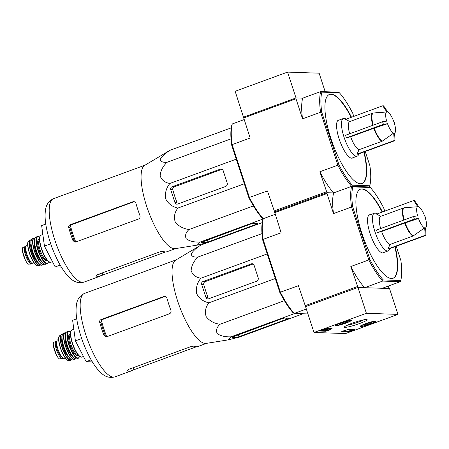 <?xml version="1.0" encoding="UTF-8"?>
<svg xmlns="http://www.w3.org/2000/svg" width="449" height="449" viewBox="0 0 449 449"><rect width="100%" height="100%" fill="white"/><g stroke="black" fill="none" stroke-linecap="round" stroke-linejoin="round"><path stroke-width="0.67" d="M325.188 91.731L319.132 73.193L287.556 72.098L235.158 91.276L250.155 138.023L232.144 144.617L231.684 145.15A56.552 16.613 69.9 0 1 231.813 125.108L232.273 123.946A57.461 16.882 69.9 0 0 232.144 144.617L249.442 197.549A57.461 16.882 69.9 0 0 263.249 218.702L275.108 214.358L263.249 218.702L262.222 218.141A56.552 16.613 69.9 0 1 248.841 197.633L267.458 190.954L274.58 211.872L281.125 232.778L263.114 239.368L262.654 239.906A56.552 16.613 69.9 0 1 262.783 219.864L263.249 218.702A57.461 16.882 69.9 0 0 263.114 239.368L280.417 292.305A57.461 16.882 69.9 0 0 294.218 313.453L306.33 309.019M396.214 246.26L400.867 260.493A56.552 16.613 -110.1 0 1 400.738 280.535L400.278 281.697L382.638 281.085L364.627 287.68A57.461 16.882 69.9 0 1 350.826 266.526L368.837 259.932A57.461 16.882 -110.1 0 0 382.638 281.085L383.25 279.929A56.552 16.613 -110.1 0 1 369.869 259.415L368.837 259.932L351.533 207A57.461 16.882 -110.1 0 1 351.668 186.329L352.28 185.173A56.552 16.613 -110.1 0 1 338.9 164.665L337.867 165.176L320.564 112.244A57.461 16.882 -110.1 0 1 320.698 91.574L302.688 98.168L296.003 97.938L243.605 117.122L296.003 97.938L287.556 72.098M313.997 332.473L366.395 313.29L397.966 314.384L345.567 333.568L313.997 332.473L305.55 306.628L357.948 287.45L366.395 313.29M350.826 266.526L357.948 287.45L389.519 288.544L397.966 314.384M321.158 330.425L327.467 328.342L332.08 328.505L331.811 328.797A31.924 3.614 -18.1 0 0 328.982 330.251L325.817 331.239L320.098 331.042L321.158 330.425M347.649 331.996L341.476 331.783L343.794 330.767A31.924 3.614 -18.1 0 0 348.71 329.386L355.114 329.336L349.861 331.418L347.649 331.996L347.481 331.48L342.189 331.3M359.526 323.549A12 1.358 -18.1 0 1 344.372 326.979A12 1.358 -18.1 0 1 355.327 322.129A12 1.358 -18.1 0 1 367.035 319.57A12 1.358 -18.1 0 1 359.526 323.549M345.983 323.084A8.368 0.949 -18.1 0 1 335.397 325.587A8.368 0.949 -18.1 0 1 343.058 322.09A8.368 0.949 -18.1 0 1 351.303 320.39A8.368 0.949 -18.1 0 1 345.983 323.084M370.666 323.937A8.368 0.949 -18.1 0 1 360.081 326.445A8.368 0.949 -18.1 0 1 367.742 322.943A8.368 0.949 -18.1 0 1 375.987 321.243A8.368 0.949 -18.1 0 1 370.666 323.937M363.853 319.806A10.439 1.184 -18.1 0 1 358.555 322.062A10.439 1.184 -18.1 0 1 347.077 325.289M354.138 329.269L347.481 331.48M320.811 330.554L325.648 330.722L328.814 329.734A31.924 3.614 -18.1 0 1 331.239 328.477M325.065 330.211L327.321 329.37M326.979 329.027L323.606 329.998L323.774 330.515M328.477 329.055L328.309 328.539L326.928 328.864L327.096 329.381L328.477 329.055L325.115 330.363M327.36 329.482L327.961 329.224L327.096 329.381M346.19 321.72L346.392 322.337A4.215 0.477 -18.1 0 1 342.609 323.723L339.567 324.374A4.215 0.477 -18.1 0 1 339.354 324.24A4.215 0.477 -18.1 0 1 340.314 323.645A4.215 0.477 -18.1 0 1 344.091 322.259A4.215 0.477 -18.1 0 1 347.133 321.607A4.215 0.477 -18.1 0 1 347.313 321.636A4.215 0.477 -18.1 0 1 346.392 322.337L342.609 323.723A4.215 0.477 -18.1 0 1 339.567 324.374M349.49 320.743A6.842 0.775 -18.1 0 1 349.838 320.962A6.842 0.775 -18.1 0 1 343.592 323.723A6.842 0.775 -18.1 0 1 336.918 325.183A6.842 0.775 -18.1 0 1 341.779 322.708A6.842 0.775 -18.1 0 1 349.49 320.743M342.318 322.837L342.609 323.723M370.874 322.578L371.07 323.196A4.215 0.477 -18.1 0 1 367.293 324.576L364.251 325.233A4.215 0.477 -18.1 0 1 364.038 325.093A4.215 0.477 -18.1 0 1 364.998 324.498A4.215 0.477 -18.1 0 1 368.775 323.117A4.215 0.477 -18.1 0 1 371.817 322.461A4.215 0.477 -18.1 0 1 371.996 322.494A4.215 0.477 -18.1 0 1 371.07 323.196L367.293 324.576A4.215 0.477 -18.1 0 1 364.251 325.233M374.174 321.596A6.842 0.775 -18.1 0 1 374.522 321.821A6.842 0.775 -18.1 0 1 368.275 324.582A6.842 0.775 -18.1 0 1 361.602 326.041A6.842 0.775 -18.1 0 1 366.463 323.561A6.842 0.775 -18.1 0 1 374.174 321.596M367.001 323.695L367.293 324.576M394.783 124.805L395.002 124.727A54.711 6.191 161.9 0 0 394.974 124.468A54.711 6.191 161.9 0 0 394.559 123.975A11.264 3.311 -110.1 0 1 394.733 133.011A11.264 3.311 -110.1 0 1 394.497 133.134A54.711 51.927 92 0 1 394.901 140.644A51.534 5.831 161.9 0 0 394.486 140.627A51.534 5.831 161.9 0 0 394.042 140.616A54.711 51.927 -88 0 0 393.638 133.106L382.194 141.222A14.957 4.395 -110.1 0 1 373.759 128.296L350.641 136.76L346.375 137.877L345.534 135.295L382.565 121.735A54.711 6.191 -18.1 0 1 386.673 121.146A11.264 3.311 -110.1 0 1 386.735 111.986L373.439 112.991A14.896 4.378 -110.1 0 0 373.242 125.153M393.638 133.106A11.264 3.311 -110.1 0 1 387.521 123.728L373.759 128.296M386.735 111.986A54.711 51.927 -88 0 0 382.666 105.818A51.534 5.831 -18.1 0 1 383.53 105.846A54.711 51.927 92 0 1 387.594 112.014A11.264 3.311 -110.1 0 1 393.711 121.393A54.711 6.191 -18.1 0 1 394.121 121.853A54.727 54.727 0 0 1 394.974 124.468M349.878 121.55L345.635 119.372L382.666 105.818M394.042 140.616L357.006 154.175L357.87 154.203L394.901 140.644M382.194 141.222L359.077 149.685A14.957 4.395 -110.1 0 1 350.641 136.76M357.006 154.175L359.077 149.685M346.375 137.877L383.407 124.322A51.534 48.913 -88 0 0 382.565 121.735M387.521 123.728A54.711 6.191 161.9 0 0 383.407 124.322M349.681 133.774A14.957 4.395 -110.1 0 1 349.765 121.584L372.883 113.12A14.957 4.395 -110.1 0 1 372.996 113.086M197.319 245.109L175.183 248.651A44.417 13.049 -110.1 0 1 143.59 195.427A44.417 13.049 -110.1 0 1 144.696 165.361L170.098 150.235C165.137 153.328 161.864 156.347 160.271 159.3C160.529 161.584 162.779 162.577 167.022 162.297C162.751 166.439 160.467 170.979 160.164 175.913C161.713 180.172 164.957 182.692 169.885 183.461C166.231 187.979 164.805 193.092 165.619 198.795C168.285 203.801 172.388 206.888 177.927 208.067C174.61 212.242 173.69 216.833 175.172 221.828C178.506 226.15 183.113 228.709 188.995 229.518C185.684 232.661 184.775 235.764 186.268 238.823C189.607 241.214 194.226 242.292 200.114 242.062L197.319 245.109L207.887 242.471M75.769 241.983A40.567 11.921 -110.1 0 1 70.392 225.505L71.352 224.803L134.161 201.652L133.325 201.623L70.117 224.764C68.95 225.331 68.478 226.257 68.703 227.548A44.417 13.049 69.9 0 0 72.979 240.636L74.989 242.106L75.746 241.989L138.46 219.033C139.892 218.326 140.38 217.159 139.92 215.542A44.417 13.049 -110.1 0 1 135.839 202.965L134.066 201.506L133.325 201.623M70.392 225.505L69.954 227.587A40.494 11.899 69.9 0 0 74.231 240.681L72.979 240.636M175.559 248.594L167.056 251.704A44.417 13.049 -110.1 0 1 163.144 251.356L160.366 251.67L97.164 274.81L96.013 275.933A44.417 13.049 69.9 0 0 99.919 276.281A44.417 13.049 69.9 0 0 100.374 276.084L102.905 275.007L102.232 272.953M70.515 192.627A44.417 13.049 69.9 0 0 69.376 192.857A44.417 13.049 69.9 0 0 68.921 193.059L68.843 193.121M68.944 193.121L136.058 168.482A44.417 13.049 -110.1 0 1 136.513 168.28L145.016 165.165M165.586 251.945L102.905 275.007M50.675 243.818L44.434 246.103L41.656 225.566L45.77 224.062M44.434 246.103L55.171 266.914L60.172 265.084M55.171 266.914L61.39 267.133M170.098 150.235L231.252 127.853M250.705 224.034L200.961 242.522L205.322 242.673L207.977 241.977L255.952 224.416A2.739 0.309 161.9 0 0 257.692 223.535A2.739 0.309 161.9 0 0 257.546 223.484L253.359 223.338L250.705 224.034M200.114 242.062L263.131 218.994M188.995 229.518L253.432 205.923M177.927 208.067L244.307 183.764M169.885 183.461L236.264 159.159M167.022 162.297L231.011 138.87M177.619 204.048L225.594 186.487A2.739 2.599 -88 0 0 227.205 183.001L223.097 170.424A2.189 2.077 -88 0 0 220.453 169.077L171.984 186.823A2.189 2.077 -88 0 0 170.699 189.607L174.975 202.701A2.189 2.077 -88 0 0 177.619 204.048M339.343 119.962A20.25 5.949 69.9 0 0 338.529 120.063A20.25 5.949 69.9 0 0 339.118 138.859A20.25 5.949 69.9 0 0 352.454 158.093A20.25 5.949 69.9 0 0 353.139 157.65M361.961 183.557A47.431 13.936 69.9 0 0 363.892 151.998M351.202 117.335A47.431 13.936 69.9 0 0 329.353 94.481M351.528 117.217A47.431 13.936 69.9 0 0 329.515 94.419A47.431 13.936 69.9 0 0 330.896 138.444A47.431 13.936 69.9 0 0 360.463 183.753A47.431 13.936 69.9 0 0 362.124 183.501A47.431 13.936 69.9 0 0 364.218 151.88M302.553 118.839A57.461 16.882 69.9 0 1 302.688 98.168L296.003 97.938L295.998 98.791L302.553 118.839L320.564 112.244L321.742 112.183A56.552 16.613 -110.1 0 1 321.871 92.14L339.36 92.747A56.552 16.613 -110.1 0 1 352.74 113.255L353.767 116.392M339.36 92.747L338.333 92.185L320.698 91.574L321.871 92.14M333.523 213.595L351.533 207L352.712 206.933A56.552 16.613 -110.1 0 1 352.841 186.896L370.33 187.502L369.303 186.941L351.668 186.329A57.461 16.882 -110.1 0 1 337.867 165.176L319.856 171.771A57.461 16.882 69.9 0 0 333.658 192.924L326.973 192.694L333.658 192.924A57.461 16.882 69.9 0 0 333.523 213.595L326.967 193.541L274.575 212.725M365.245 151.504L369.897 165.737A56.552 16.613 -110.1 0 1 369.768 185.779L369.303 186.941L351.668 186.329L333.658 192.924L351.668 186.329L352.841 186.896M352.28 185.173L369.768 185.779M338.9 164.665L321.742 112.183M232.273 123.946L244.133 119.602M295.998 98.791L243.599 117.969M319.856 171.771L326.973 192.694L274.58 211.872L326.973 192.694L326.967 193.541M326.406 191.818L274.008 211.002M248.841 197.633L231.684 145.15M170.699 189.607L172.781 189.68C172.556 188.395 173.028 187.469 174.19 186.896L221.733 169.374M172.781 189.68A42.565 12.505 69.9 0 0 177.058 202.774L174.975 202.701M358.914 153.822L358.588 154.619A20.065 5.893 -110.1 0 1 357.219 156.157A20.065 5.893 -110.1 0 1 344.787 139.336A20.065 5.893 -110.1 0 1 343.423 118.469A20.065 5.893 -110.1 0 1 345.461 118.755L346.224 119.159M32.132 263.541L28.837 264.231C27.877 264.051 26.721 262.671 25.363 260.083L22.45 251.165C22.136 248.645 22.422 247.371 23.32 247.348M32.042 263.468L31.009 263.434A8.941 2.627 -110.1 0 1 25.61 255.397A8.941 2.627 -110.1 0 1 25.178 246.596A8.941 2.627 -110.1 0 1 25.492 246.552L25.795 246.563M25.363 260.083L22.45 251.165M34.629 263.569L33.568 263.956A10.035 2.947 -110.1 0 1 27.355 255.543A10.035 2.947 -110.1 0 1 26.671 245.109L27.731 244.722M30.785 262.149L30.319 262.087A7.953 2.335 -110.1 0 1 26.289 254.869A7.953 2.335 -110.1 0 1 25.7 247.848M425.753 219.561L425.978 219.477A54.711 6.191 161.9 0 0 425.944 219.224A54.711 6.191 161.9 0 0 425.529 218.73A11.264 3.311 -110.1 0 1 425.703 227.761A11.264 3.311 -110.1 0 1 425.467 227.89A54.711 51.927 92 0 1 425.871 235.399A51.534 5.831 161.9 0 0 425.461 235.377A51.534 5.831 161.9 0 0 425.012 235.371A54.711 51.927 -88 0 0 424.608 227.862L413.164 235.978A14.957 4.395 -110.1 0 1 404.729 223.052L381.611 231.516L377.345 232.633L376.503 230.051L413.535 216.491A54.711 6.191 -18.1 0 1 417.649 215.902A11.264 3.311 -110.1 0 1 417.705 206.742L404.409 207.747A14.896 4.378 -110.1 0 0 404.212 219.903M424.608 227.862A11.264 3.311 -110.1 0 1 418.49 218.483L404.729 223.052M417.705 206.742A54.711 51.927 -88 0 0 413.636 200.568A51.534 5.831 -18.1 0 1 414.5 200.602A54.711 51.927 92 0 1 418.563 206.77A11.264 3.311 -110.1 0 1 424.681 216.143A54.711 6.191 -18.1 0 1 425.091 216.609A54.727 54.727 0 0 1 425.944 219.224M380.847 216.306L376.604 214.128L413.636 200.568M425.012 235.371L387.981 248.926L388.84 248.959L425.871 235.399M413.164 235.978L390.046 244.441A14.957 4.395 -110.1 0 1 381.611 231.516M387.981 248.926L390.046 244.441M377.345 232.633L414.382 219.078A51.534 48.913 -88 0 0 413.535 216.491M418.49 218.483A54.711 6.191 161.9 0 0 414.382 219.078M380.651 228.53A14.957 4.395 -110.1 0 1 380.735 216.339L403.853 207.876A14.957 4.395 -110.1 0 1 403.965 207.842M228.288 339.865L206.153 343.406A44.417 13.049 -110.1 0 1 174.56 290.177A44.417 13.049 -110.1 0 1 175.666 260.117L201.073 244.991C196.106 248.078 192.834 251.103 191.24 254.055C191.499 256.34 193.749 257.333 197.992 257.047C193.721 261.195 191.437 265.735 191.134 270.668C192.688 274.928 195.927 277.443 200.86 278.217C197.201 282.735 195.775 287.848 196.589 293.545C199.255 298.557 203.358 301.644 208.897 302.817C205.58 306.998 204.665 311.584 206.142 316.579C209.475 320.906 214.083 323.465 219.965 324.268C216.654 327.416 215.744 330.52 217.237 333.579C220.582 335.97 225.196 337.047 231.083 336.817L228.288 339.865L239.283 337.104L303.041 313.761M106.744 336.739A40.567 11.921 -110.1 0 1 101.362 320.26L102.321 319.559L165.131 296.407L164.295 296.379L101.087 319.52C99.919 320.086 99.448 321.013 99.672 322.298A44.417 13.049 69.9 0 0 103.955 335.392L105.958 336.862L106.722 336.744L169.436 313.789C170.861 313.076 171.35 311.915 170.889 310.298A44.417 13.049 -110.1 0 1 166.809 297.721L165.036 296.261L164.295 296.379M101.362 320.26L100.924 322.343A40.494 11.899 69.9 0 0 105.206 335.437L103.955 335.392M206.529 343.345L198.026 346.46A44.417 13.049 -110.1 0 1 194.114 346.106L191.336 346.426L128.133 369.561L126.983 370.689A44.417 13.049 69.9 0 0 130.889 371.037A44.417 13.049 69.9 0 0 131.344 370.835L133.875 369.763L133.201 367.709M101.485 287.377A44.417 13.049 69.9 0 0 100.346 287.613A44.417 13.049 69.9 0 0 99.891 287.815L99.813 287.876M99.914 287.876L167.028 263.237A44.417 13.049 -110.1 0 1 167.483 263.035L175.991 259.92M196.555 346.701L133.875 369.763M81.645 338.574L75.41 340.858L72.626 320.322L76.74 318.818M75.41 340.858L86.141 361.67L91.141 359.84M86.141 361.67L92.359 361.888M201.073 244.991L262.222 222.609M281.675 318.79L231.931 337.278L236.292 337.429L238.947 336.733L286.922 319.172A2.739 0.309 161.9 0 0 288.662 318.29A2.739 0.309 161.9 0 0 288.516 318.24L284.329 318.094L281.675 318.79M231.083 336.817L294.847 313.475M219.965 324.268L284.402 300.678M208.897 302.817L275.276 278.52M200.86 278.217L267.234 253.915M197.992 257.047L261.98 233.62M208.589 298.804L256.564 281.242A2.739 2.599 -88 0 0 258.175 277.757L254.067 265.179A2.189 2.077 -88 0 0 251.423 263.832L202.954 281.574A2.189 2.077 -88 0 0 201.668 284.363L205.945 297.457A2.189 2.077 -88 0 0 208.589 298.804M370.313 214.717A20.25 5.949 69.9 0 0 369.505 214.818A20.25 5.949 69.9 0 0 370.094 233.615A20.25 5.949 69.9 0 0 383.424 252.849A20.25 5.949 69.9 0 0 384.108 252.405M392.931 278.307A47.431 13.936 69.9 0 0 394.862 246.754M382.172 212.091A47.431 13.936 69.9 0 0 360.322 189.237M382.497 211.967A47.431 13.936 69.9 0 0 360.485 189.175A47.431 13.936 69.9 0 0 361.866 233.194A47.431 13.936 69.9 0 0 391.433 278.509A47.431 13.936 69.9 0 0 393.094 278.251A47.431 13.936 69.9 0 0 395.187 246.636M383.25 279.929L400.738 280.535M384.737 211.148L383.71 208.01A56.552 16.613 -110.1 0 0 370.33 187.502M369.869 259.415L352.712 206.933M307.935 313.93L294.218 313.453L293.191 312.897A56.552 16.613 69.9 0 1 279.811 292.389L298.428 285.71L305.55 306.628L357.948 287.45L364.627 287.68M357.376 286.574L304.978 305.758M400.278 281.697L382.262 288.292L388.946 288.522L388.419 286.041M279.811 292.389L262.654 239.906M201.668 284.363L203.751 284.436C203.526 283.151 203.998 282.225 205.159 281.652L252.703 264.124M203.751 284.436A42.565 12.505 69.9 0 0 208.027 297.53L205.945 297.457M389.884 248.578L389.558 249.375A20.065 5.893 -110.1 0 1 388.194 250.907A20.065 5.893 -110.1 0 1 375.757 234.092A20.065 5.893 -110.1 0 1 374.393 213.224A20.065 5.893 -110.1 0 1 376.43 213.511L377.194 213.909M63.101 358.296L59.807 358.987C58.847 358.807 57.691 357.426 56.333 354.839L53.42 345.921C53.105 343.401 53.392 342.127 54.29 342.099M63.012 358.223L61.979 358.19A8.941 2.627 -110.1 0 1 56.58 350.153A8.941 2.627 -110.1 0 1 56.147 341.352A8.941 2.627 -110.1 0 1 56.462 341.307L56.77 341.313M56.333 354.839L53.42 345.921M65.599 358.319L64.544 358.706A10.035 2.947 -110.1 0 1 58.325 350.299A10.035 2.947 -110.1 0 1 57.64 339.865L58.701 339.478M61.754 356.904L61.289 356.843A7.953 2.335 -110.1 0 1 57.259 349.625A7.953 2.335 -110.1 0 1 56.669 342.604M353.79 329.403L353.958 329.92M349.692 330.902L349.861 331.418M331.71 328.494L331.811 328.797M328.814 329.734L328.982 330.251M325.648 330.722L325.817 331.239M382.599 141.008A14.896 4.378 -110.1 0 1 374.202 128.145M372.799 125.31A14.957 4.395 -110.1 0 1 372.883 113.12L373.141 113.041M70.117 224.764L71.352 224.803M68.703 227.548L69.954 227.587M100.374 276.084L99.656 273.896M99.919 276.281L84.036 282.095A44.417 13.049 -110.1 0 1 56.512 244.873A44.417 13.049 -110.1 0 1 53.493 198.671L69.376 192.857M255.952 224.416L255.627 223.417M207.977 241.977L207.303 239.923M205.322 242.673L204.733 240.866M171.984 186.823L174.19 186.896M220.453 169.077L221.946 169.127M29.954 264.27L32.07 263.496M28.837 264.231L31.009 263.434M52.477 261.694L51.04 262.222A14.413 4.232 -110.1 0 1 42.111 250.144A14.413 4.232 -110.1 0 1 41.134 235.153L42.868 234.518M49.368 261.89A14.048 4.125 -110.1 0 1 41.886 250.228A14.048 4.125 -110.1 0 1 40.068 236.483M46.808 259.679A10.58 3.109 -110.1 0 1 40.382 250.778A10.58 3.109 -110.1 0 1 39.54 239.828M47.123 260.066A11.309 3.323 -110.1 0 1 39.529 251.086A11.309 3.323 -110.1 0 1 39.529 239.328M48.604 261.531A14.042 4.125 -110.1 0 1 38.771 251.367A14.042 4.125 -110.1 0 1 39.714 237.252M48.672 261.582L47.263 263.602A14.407 4.232 -110.1 0 1 38.345 251.524A14.407 4.232 -110.1 0 1 37.357 236.539L35.847 237.139A14.368 4.221 -110.1 0 0 36.874 252.057A14.368 4.221 -110.1 0 0 45.725 264.119L45.725 264.119C40.775 266.723 30.386 238.346 35.847 237.139M44.142 263.793A14.183 4.17 -110.1 0 1 36.767 252.097A14.183 4.17 -110.1 0 1 34.848 238.408M40.41 259.724A10.765 3.16 -110.1 0 1 34.629 243.925M41.656 261.509A11.13 3.272 -110.1 0 1 35.976 252.389A11.13 3.272 -110.1 0 1 34.427 241.758M44.462 264.006A14.037 4.125 -110.1 0 1 35.174 252.68A14.037 4.125 -110.1 0 1 34.955 238.037M44.546 264.04L43.637 264.714A14.216 4.176 -110.1 0 1 34.943 252.765A14.216 4.176 -110.1 0 1 33.871 238.026L32.249 238.846A14.009 4.114 -110.1 0 0 33.355 253.348A14.009 4.114 -110.1 0 0 41.875 265.135C37.031 267.166 27.237 240.423 32.249 238.846M40.281 264.686A13.829 4.063 -110.1 0 1 33.265 253.382A13.829 4.063 -110.1 0 1 31.323 240.215M36.779 260.757A10.4 3.053 -110.1 0 1 31.189 245.48M37.985 262.502A10.765 3.16 -110.1 0 1 32.474 253.668A10.765 3.16 -110.1 0 1 30.981 243.369M40.573 264.904A13.481 3.962 -110.1 0 1 31.722 253.943A13.481 3.962 -110.1 0 1 31.408 239.861M40.663 264.949L39.725 265.539A13.661 4.013 -110.1 0 1 31.481 254.033A13.661 4.013 -110.1 0 1 30.347 239.923L28.916 240.827A13.318 3.912 -110.1 0 0 30.061 254.555A13.318 3.912 -110.1 0 0 38.047 265.78C33.22 267.121 24.358 242.92 28.916 240.827M36.386 265.151A12.959 3.805 -110.1 0 1 29.903 254.611A12.959 3.805 -110.1 0 1 28.046 242.376M30.319 262.087L30.644 261.969M25.004 259.331A10.49 3.081 -110.1 0 1 22.613 252.057M413.568 235.764A14.896 4.378 -110.1 0 1 405.172 222.9M403.769 220.066A14.957 4.395 -110.1 0 1 403.853 207.876L404.111 207.797M101.087 319.52L102.321 319.559M99.672 322.298L100.924 322.343M131.344 370.835L130.631 368.651M130.889 371.037L115.006 376.851A44.417 13.049 -110.1 0 1 87.482 339.624A44.417 13.049 -110.1 0 1 84.463 293.427L100.346 287.613M286.922 319.172L286.597 318.173M238.947 336.733L238.273 334.679M236.292 337.429L235.703 335.622M202.954 281.574L205.159 281.652M251.423 263.832L252.916 263.883M60.929 359.026L63.04 358.251M59.807 358.987L61.979 358.19M83.447 356.45L82.01 356.977A14.413 4.232 -110.1 0 1 73.08 344.899A14.413 4.232 -110.1 0 1 72.104 329.908L73.838 329.274M80.337 356.646A14.048 4.125 -110.1 0 1 72.856 344.984A14.048 4.125 -110.1 0 1 71.037 331.239M77.778 354.435A10.58 3.109 -110.1 0 1 71.352 345.528A10.58 3.109 -110.1 0 1 70.51 334.584M78.092 354.822A11.309 3.323 -110.1 0 1 70.499 345.842A11.309 3.323 -110.1 0 1 70.499 334.084M79.574 356.287A14.042 4.125 -110.1 0 1 69.741 346.117A14.042 4.125 -110.1 0 1 70.689 332.007M79.641 356.338L78.233 358.358A14.407 4.232 -110.1 0 1 69.314 346.28A14.407 4.232 -110.1 0 1 68.327 331.295L66.817 331.895A14.368 4.221 -110.1 0 0 67.844 346.813A14.368 4.221 -110.1 0 0 76.695 358.874L76.695 358.874C71.745 361.473 61.356 333.102 66.817 331.895M75.112 358.549A14.183 4.17 -110.1 0 1 67.737 346.853A14.183 4.17 -110.1 0 1 65.818 333.164M71.38 354.474A10.765 3.16 -110.1 0 1 65.599 338.681M72.626 356.259A11.13 3.272 -110.1 0 1 66.946 347.144A11.13 3.272 -110.1 0 1 65.397 336.514M75.432 358.762A14.037 4.125 -110.1 0 1 66.143 347.436A14.037 4.125 -110.1 0 1 65.924 332.793M75.516 358.796L74.613 359.469A14.216 4.176 -110.1 0 1 65.913 347.52A14.216 4.176 -110.1 0 1 64.841 332.782L63.225 333.601A14.009 4.114 -110.1 0 0 64.33 348.104A14.009 4.114 -110.1 0 0 72.845 359.89C68.001 361.922 58.207 335.179 63.225 333.601M71.251 359.441A13.829 4.063 -110.1 0 1 64.235 348.138A13.829 4.063 -110.1 0 1 62.293 334.971M67.754 355.513A10.4 3.053 -110.1 0 1 62.158 340.23M68.955 357.252A10.765 3.16 -110.1 0 1 63.444 348.424A10.765 3.16 -110.1 0 1 61.951 338.125M71.543 359.66A13.481 3.962 -110.1 0 1 62.692 348.699A13.481 3.962 -110.1 0 1 62.377 334.617M71.632 359.7L70.695 360.294A13.661 4.013 -110.1 0 1 62.45 348.789A13.661 4.013 -110.1 0 1 61.317 334.679L59.885 335.583A13.318 3.912 -110.1 0 0 61.03 349.311A13.318 3.912 -110.1 0 0 69.023 360.53C64.19 361.877 55.328 337.67 59.885 335.583M67.356 359.907A12.959 3.805 -110.1 0 1 60.873 349.367A12.959 3.805 -110.1 0 1 59.015 337.132M61.289 356.843L61.614 356.719M55.979 354.081A10.49 3.081 -110.1 0 1 53.583 346.813M349.838 320.962L350.192 320.277M336.918 325.183L336.228 324.84M374.522 321.821L374.876 321.13M361.602 326.041L360.912 325.699M84.036 282.095C78.822 283.454 74.186 282.146 70.134 278.161C63.758 272.459 57.668 262.126 51.86 247.158C46.359 231.549 44.215 219.387 45.416 210.665C45.961 204.969 48.655 200.972 53.493 198.671M343.423 118.469L337.844 120.512M357.219 156.157L351.64 158.194M23.039 247.382L25.178 246.596M51.04 262.222C46.039 264.932 35.359 237.274 41.134 235.153M39.736 237.173L38.272 236.466L37.357 236.539M47.263 263.602L45.725 264.119M35 237.959L33.871 238.026M43.637 264.714L41.875 265.135M31.447 239.772L30.347 239.923M39.725 265.539L38.047 265.78M115.006 376.851C109.792 378.21 105.156 376.896 101.104 372.917C94.728 367.215 88.638 356.876 82.829 341.914C77.329 326.305 75.185 314.143 76.386 305.421C76.931 299.724 79.625 295.723 84.463 293.427M374.393 213.224L368.814 215.262M388.194 250.907L382.615 252.95M54.009 342.138L56.147 341.352M82.01 356.977C77.009 359.688 66.329 332.024 72.104 329.908M70.706 331.923L69.241 331.222L68.327 331.295M78.233 358.358L76.695 358.874M65.969 332.715L64.841 332.782M74.613 359.469L72.845 359.89M62.417 334.527L61.317 334.679M70.695 360.294L69.023 360.53"/></g></svg>
